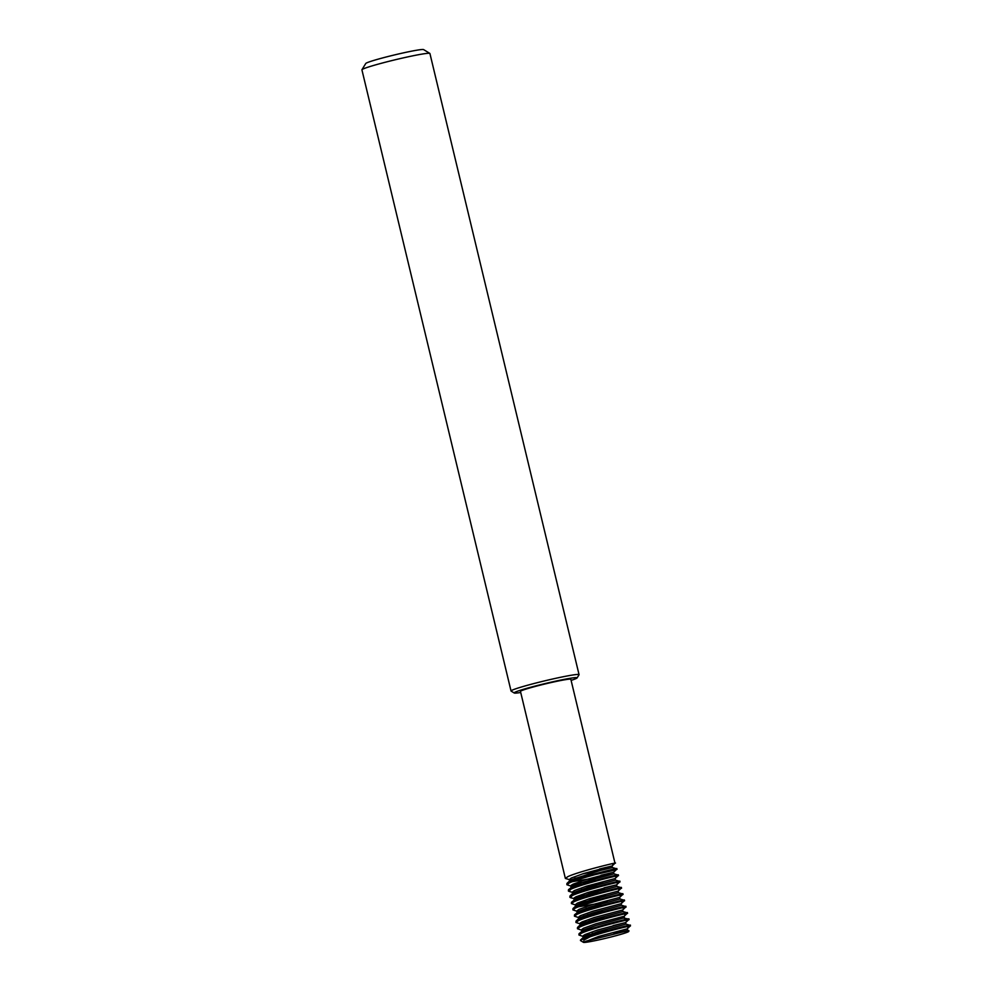 <?xml version="1.0" encoding="UTF-8"?>
<svg xmlns="http://www.w3.org/2000/svg" width="992" height="992" viewBox="0 0 992 992"><rect width="100%" height="100%" fill="white"/><g stroke="black" fill="none" stroke-linecap="round" stroke-linejoin="round"><path stroke-width="1.49" d="M571.107 680.388A32.376 1.86 166.5 0 0 573.971 679.421A32.376 1.86 166.5 0 0 577.108 677.908A32.376 1.86 166.5 0 0 553.387 681.653A32.376 1.86 166.5 0 0 517.328 691.288A32.376 1.86 166.5 0 0 514.24 693.011A32.376 1.86 166.5 0 0 520.726 692.49M514.24 693.011L511.128 691.102A34.968 2.009 -13.5 0 1 511.041 691.002A34.968 2.009 -13.5 0 1 514.464 689.254A34.968 2.009 -13.5 0 1 552.445 679.049A34.968 2.009 -13.5 0 1 579.055 674.672A34.968 2.009 -13.5 0 1 579.03 674.796L577.108 677.908M361.944 69.713L365.763 63.488A29.797 1.711 -13.5 0 1 368.652 62.099A29.797 1.711 -13.5 0 1 400.198 53.593A29.797 1.711 -13.5 0 1 423.609 49.6L429.846 53.407A34.968 2.009 166.5 0 0 402.355 58.094A34.968 2.009 166.5 0 0 365.329 68.088A34.968 2.009 166.5 0 0 361.944 69.713A34.968 2.009 166.5 0 0 361.919 69.837L511.041 691.002M571.206 886.191L566.878 884.728L569.296 882.967C581.858 877.027 629.722 865.892 613.862 870.319L594.667 874.733M585.516 876.506L574.765 878.28M570.772 880.053L565.366 878.441L567.784 876.68C580.345 870.74 628.209 859.605 612.349 864.032L614.99 863.214L570.846 679.309A25.904 1.488 -13.5 0 0 551.13 682.546A25.904 1.488 -13.5 0 0 522.995 690.11A25.904 1.488 -13.5 0 0 520.465 691.399L565.366 878.441M584.09 938.147L583.47 937.254L580.469 940.081L590.252 936.733C609.46 930.198 640.162 923.44 627.44 926.9M590.203 936.746L584.04 939.982L583.556 942.4L580.469 940.552L582.688 938.767C595.25 932.827 643.114 921.692 627.254 926.119M599.106 933.1L583.432 935.406M583.271 936.498L578.956 935.022L581.374 933.261C593.923 927.334 641.787 916.199 625.927 920.613M608.071 930.533L592.137 933.484M578.956 935.022L579.03 933.732L581.188 932.48C593.737 926.54 641.601 915.405 625.741 919.832M581.771 930.198L577.443 928.735L579.861 926.974C592.422 921.047 640.286 909.9 624.427 914.326M577.443 928.735L577.518 927.446L579.675 926.193C592.224 920.254 640.088 909.118 624.241 913.545M596.08 920.526L580.407 922.833M580.258 923.912L575.93 922.448L578.348 920.688C590.91 914.76 638.774 903.613 622.914 908.04M605.046 917.96L589.124 920.911M575.93 922.448L576.005 921.159L578.162 919.906C590.724 913.967 638.588 902.832 622.728 907.258M594.568 914.227L583.829 916M578.745 917.625L574.418 916.162L576.848 914.401C589.397 908.474 637.261 897.326 621.401 901.753M603.545 911.66L587.611 914.624M574.418 916.162L574.492 914.872L576.65 913.607C589.211 907.68 637.075 896.545 621.215 900.972M577.232 911.338L572.917 909.875L575.335 908.114C587.884 902.187 635.748 891.039 619.901 895.466M602.032 905.374L586.098 908.337M572.917 909.875L572.992 908.585L575.149 907.32C587.698 901.393 635.562 890.258 619.702 894.685M591.554 901.654L580.804 903.427M575.732 905.051L571.404 903.588L573.822 901.827C586.384 895.9 634.248 884.752 618.388 889.179M600.52 899.087L577.679 902.993M571.404 903.588L571.479 902.298L573.636 901.034C586.198 895.106 634.049 883.971 618.202 888.398M579.291 897.14L574.368 897.686M579.663 898.69L575.05 898.901L570.35 897.624L572.31 895.54C584.871 889.613 632.735 878.466 616.875 882.892L619.516 882.074L619.33 881.28L615.449 880.127L615.077 878.565L618.016 875.775L617.818 874.994L613.949 873.84L598.982 877.362L572.57 881.615M599.007 892.8L576.178 896.706M569.892 897.301L569.966 896.012L572.124 894.747C584.685 888.82 632.549 877.684 616.689 882.111M578.15 892.391L573.537 892.614L568.838 891.337L570.809 889.254C583.358 883.326 631.222 872.179 615.362 876.606M597.506 886.513L581.572 889.477M568.391 891.014L568.466 889.725L570.623 888.46C583.172 882.533 631.036 871.398 615.176 875.824M576.278 884.566L571.355 885.1M595.994 880.226L573.153 884.132M566.878 884.728L566.953 883.438L569.11 882.173C581.659 876.246 629.523 865.111 613.664 869.525M626.894 931.711C630.577 930.533 629.474 930.558 623.584 931.773A23.312 1.339 166.5 0 1 628.68 931.476A23.312 1.339 166.5 0 1 626.423 932.567A23.312 1.339 166.5 0 1 602.442 939.064A23.312 1.339 166.5 0 1 583.556 942.4L598.697 936.423L627.155 928.859L630.081 926.094L629.895 925.288L626.014 924.147L625.642 922.572L613.13 925.573M579.03 933.732L583.78 929.864L596.056 925.424L623.385 918.046L628.395 919.001L628.568 919.807L625.642 922.572L597.196 930.136L584.908 934.588L582.837 936.175L583.209 937.738M581.696 931.451L581.324 929.888L583.395 928.301L595.684 923.85L624.129 916.286L627.056 913.508L626.882 912.714L622.988 911.561L622.616 909.999L625.555 907.221L625.369 906.428L621.488 905.274L621.116 903.712L624.042 900.934L623.856 900.141L619.975 898.988L619.603 897.425L622.53 894.648L622.356 893.854L618.462 892.701L618.09 891.138L621.029 888.348L620.843 887.567L616.962 886.414L616.578 884.852L604.066 887.84M570.512 881.566L569.879 880.66L571.702 879.569L600.445 870.418L612.424 867.554L616.317 868.707L616.491 869.5L613.862 870.319M628.68 931.476L627.142 928.859M585.726 941.222L623.584 931.773M579.055 674.672L429.92 53.506A34.968 2.009 166.5 0 0 429.846 53.407M613.924 933.72L627.527 930.422M583.47 937.254L597.568 931.711L626.014 924.135M624.501 917.848L624.129 916.286M581.076 925.573L580.444 924.668L582.267 923.577L594.555 919.138L622.988 911.561M579.564 919.286L578.944 918.381L580.754 917.29L593.042 912.851L621.488 905.274M574.492 914.872L579.254 911.003L591.53 906.564L619.975 898.988M607.464 901.988L578.609 906.762M576.55 906.713L575.918 905.808L577.741 904.716L590.017 900.277L618.462 892.701M605.963 895.702L588.467 899.074M571.479 902.298L576.228 898.43L588.516 893.99L616.962 886.414M604.45 889.415L586.966 892.788M573.525 894.139L572.905 893.234L574.715 892.143L587.004 887.704L615.449 880.127M602.938 883.128L585.454 886.501M568.466 889.725L573.215 885.856L585.491 881.417L613.936 873.84L613.564 872.278L601.053 875.266M612.424 867.554L612.052 865.991L599.54 868.98M599.924 870.554L582.428 873.927M588.727 936.411L584.362 936.634M585.702 923.837L581.337 924.06M580.196 925.164L579.812 923.602L581.895 922.002L594.171 917.563L622.616 909.999M584.189 917.55L579.836 917.774M578.683 918.877L578.299 917.315L580.382 915.715L592.67 911.276L621.116 903.712M577.17 912.59L576.798 911.028L578.869 909.428L591.158 904.989L619.603 897.425M581.176 904.977L576.811 905.2M575.658 906.304L575.286 904.741L577.356 903.142L589.645 898.702L618.09 891.138M574.157 900.017L573.773 898.454L575.856 896.855L588.132 892.416L616.59 884.852L619.516 882.074M572.644 893.73L572.272 892.168L574.343 890.568L586.632 886.129L615.077 878.565M576.65 886.104L572.285 886.34M571.132 887.443L570.76 885.868L572.83 884.281L585.119 879.842L613.564 872.278L616.491 869.5M569.619 881.156L569.247 879.582L571.33 877.994L583.606 873.555L612.052 865.991L614.99 863.214M577.518 927.446L580.444 924.668M576.005 921.159L578.944 918.381M572.992 908.585L575.918 905.808M569.966 896.012L572.905 893.234M566.953 883.438L569.879 880.66"/></g></svg>
